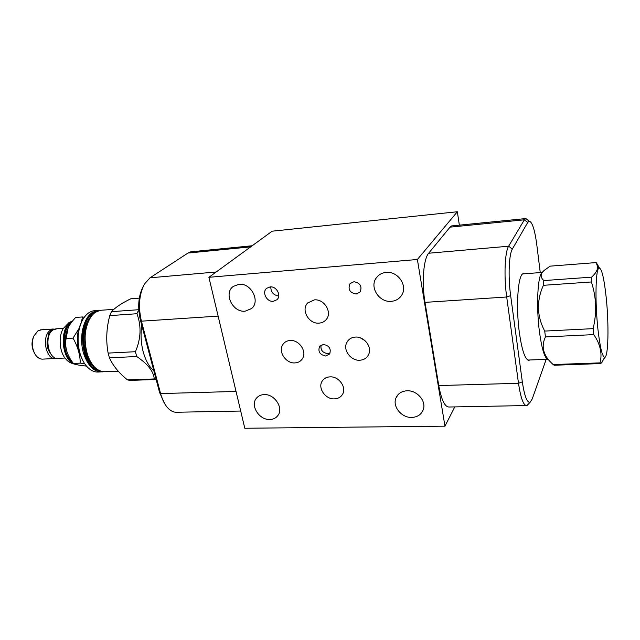 <?xml version="1.0" encoding="UTF-8"?>
<svg xmlns="http://www.w3.org/2000/svg" width="640" height="640" viewBox="0 0 640 640"><rect width="100%" height="100%" fill="white"/><g stroke="black" fill="none" stroke-linecap="round" stroke-linejoin="round"><path stroke-width="0.96" d="M143.416 286.016L143.208 286.424C138.344 295.92 137.424 307.216 140.456 320.312L159.584 392.48L164.952 404.16M294.936 362.912C286.136 363.704 278.008 351.92 282.64 344.856C284.296 342.184 286.792 340.728 290.12 340.48C298.736 339.6 306.952 350.992 302.76 358.12C301.104 361.088 298.496 362.68 294.936 362.912M459.352 225.152L457.352 211.744L272.168 231.192L208.896 277.304L417.384 259.488L444.96 426.168L454.784 406.904M208.896 277.304L244.792 428.256L444.96 426.168M269.792 419.496C259.144 420.144 249.904 405.336 256.512 398.104C258.384 395.896 260.92 394.72 264.112 394.592C274.52 393.816 283.904 408.12 277.896 415.512C275.984 418.056 273.28 419.384 269.792 419.496M411.776 417.432C401.536 417.936 392.168 406.4 395.992 397.944C397.984 393.512 401.672 391.128 407.064 390.784C416.936 390.168 426.36 400.976 423.336 409.416C421.488 414.44 417.632 417.112 411.776 417.432M391.248 301.336C379.104 302.688 369.12 286.912 376.4 277.744C378.76 274.6 382 272.824 386.128 272.416C397.648 270.968 407.808 285.36 401.96 294.744C399.6 298.696 396.032 300.896 391.248 301.336M245.096 311.192C232.624 312.688 223.264 293.104 233.352 286.376L238.968 284.304C251.112 282.672 260.72 301.496 251.48 308.616L245.096 311.192M325.744 356.024C319.792 354.792 317.752 351.568 319.624 346.368L323.384 344.448C329.256 345.608 331.344 348.776 329.632 353.968L325.744 356.024M356.168 294.024C349.752 292.776 347.704 289.312 350.024 283.648L353.848 281.712C360.16 282.856 362.264 286.256 360.184 291.896L356.168 294.024M273.256 301.296C266.68 302.112 261.656 292.112 266.728 288.264L270.12 286.896C276.592 286.048 281.688 295.8 276.88 299.76L273.256 301.296M334.456 398.88C325.344 399.488 317.36 387.72 322.312 380.928C324.056 378.4 326.616 377.048 329.976 376.864C338.848 376.168 346.928 387.456 342.52 394.336C340.776 397.192 338.088 398.712 334.456 398.88M359.792 360.232C351.128 360.96 342.976 350.448 346.568 342.96C348.256 339.392 351.184 337.432 355.36 337.088C363.8 336.272 372.016 346.328 368.912 353.824C367.288 357.768 364.248 359.904 359.792 360.232M319.056 323.128C308.848 324.224 300.664 309.768 307.704 302.96L314.328 299.888C324.232 298.704 332.576 312.472 326.264 319.504C324.448 321.696 322.04 322.904 319.056 323.128M457.352 211.744L417.384 259.488M526.024 405.56L449.248 407.008C444.928 407.248 441.424 400.096 438.744 385.56L424.992 302.376C421.608 282.8 423.496 258.872 428.648 253.24L450.032 227.144L451.592 225.92L452.856 225.8M528.44 404.04L526.8 405.544C523.544 405.768 520.776 398.344 518.504 383.288L506.696 296.992C503.8 276.648 504.832 251.904 508.632 246.216L524.336 219.816L525.824 218.488L528.64 220.816M546.176 359.36L532.24 398.944L530.184 402.168C527.128 403.104 524.504 396.328 522.32 381.832L510.648 295.624C508.024 276.992 508.92 254.344 512.344 249.064L527.752 222.432L529.096 221.184C532.168 221.68 534.728 229.488 536.776 244.608L540.256 272.584M529.72 359.992L529.272 360.208C525.456 360.568 522.168 351.52 519.416 333.056C515.712 306.864 517.92 274.784 523.136 273.672L524.696 273.76M360.176 337.792L364.944 340.608M192.912 251.624L190.72 251.84L187.96 253.056L150.032 277.8L144.408 284.112C139.104 294.488 138.104 306.84 141.416 321.176L160.592 393.584C162.312 399.92 164.792 404.792 168.048 408.216C171.048 411.248 174.184 412.584 177.464 412.232L240.696 411.032M330.16 352.976L327.784 353.648C322.552 352.824 320.328 349.968 321.12 345.064M278.736 295.992C273.512 295.2 270.864 292.16 270.784 286.872M548.288 359.344C544.912 358.992 541.976 349.872 539.472 331.976C536.04 306.264 537.68 274.656 542.24 272.568M553.184 364.56L554.248 365.24L600.864 363.568L600.056 362.872C602.408 353.592 600.32 344.176 593.776 334.616L545.448 336.936C540.792 346.76 543.376 355.968 553.184 364.56L600.056 362.872M544.72 331.08L593.128 328.64C596.976 312.688 596.392 297.128 591.384 281.96L591.624 277.144C595.736 273.392 597.72 269.944 597.576 266.808L596.208 262.568L550.184 266.144L544.152 270.408C540.304 273.8 540.184 277.184 543.8 280.576L543.384 285.312C536.408 300.896 536.856 316.152 544.72 331.08L545.448 336.936M605.336 356.912L600.864 363.568M593.776 334.616L593.128 328.64M597.92 329.104C595.024 303.016 595.52 270.952 598.648 268.288C601.376 266.96 603.888 276.632 606.176 297.32C609.08 324.432 608.376 357.928 604.616 357.344C602.232 356.6 600 347.184 597.92 329.104M597.024 263.824L599.336 267.864M543.8 280.576L591.624 277.144M591.384 281.96L543.384 285.312M141.792 325.352C140.48 334.272 140.952 343.104 143.208 351.848C145.6 360.464 149.144 366.768 153.832 370.768M156.104 379.344L154.256 378.944C153.616 371.464 147.776 363.992 136.72 356.52L135.424 351.712C141.016 338.664 141.512 326 136.928 313.728L138.76 309.632M139.312 298.128L130.768 298.792C121.768 303.152 115.336 307.44 111.464 311.672L138.56 309.72M111.464 311.672L109.776 315.624C106.4 328.208 105.848 340.696 108.12 353.088L109.44 357.824C112.816 365.504 118.824 372.864 127.472 379.912L130.32 380.392L156.136 379.472M136.928 313.728L109.776 315.624M108.12 353.088L135.424 351.712M136.72 356.52L109.44 357.824M127.472 379.912L154.256 378.944M95.976 310.632L93.488 310.816C88.864 311.76 85.048 315.16 82.032 321.016C77.608 330.752 76.928 341.52 79.984 353.32C81.456 358.32 83.536 362.472 86.232 365.768C90.224 370.464 94.544 372.528 99.184 371.976L100.528 371.92M81.168 322.912L80.664 324.016C76.848 332.416 76.264 341.688 78.896 351.856L82.992 360.856M84.688 363.704L80.28 363.136C80.144 354.752 77.728 346.416 73.016 338.128L78.776 328.912M81.248 322.736L82.528 316.952L84.296 317.248M82.528 316.952L75.68 317.432C72.104 321.216 69.592 324.656 68.152 327.744L66.088 338.536L73.016 338.128M66.088 338.536C64.712 346.816 66.848 354.72 72.496 362.24L73.384 363.456L80.28 363.136M73.384 363.456C75.024 364.52 79.4 365.4 86.496 366.096M69.336 357.24C64.456 348.088 63.896 338.64 67.64 328.896M71.032 322.96C61.44 329.672 62.152 354.824 72.168 361.776M73.216 363.232C61.384 357.624 60.152 328.024 71.472 321.896L72.128 321.512M72.576 320.952L69.016 322.528L63.384 328.376C58 336.752 59.56 353.104 66.336 359.528C68.16 361.92 71.352 363.56 75.912 364.448M56.992 328.768L53.296 329.816C43.472 335.16 48.264 360.704 58.568 358.336L65.024 358.024M48.664 335.776C46.016 342.288 46.64 348.2 50.528 353.536M48.888 335.912L48.056 334.704L49.448 334.536M56.76 358.328L56.104 358.456C45.776 360.824 40.976 335.312 50.816 329.976L55.152 328.984M41.72 329.76L37.976 330.8L33.752 336.192C31.424 342.904 32.032 349.168 35.56 354.968C37.808 358.04 40.384 359.416 43.288 359.088L54.96 358.512M33.376 337.192L33.176 337.72C31.368 342.76 31.68 347.648 34.104 352.376M512.344 249.064L508.632 246.216L428.648 253.24M510.648 295.624L506.696 296.992L424.992 302.376M159.584 392.48L160.592 393.584L236.032 391.432M140.456 320.312L141.416 321.176L218.128 316.12M187.96 253.056L250.648 246.88M150.032 277.8L216.192 271.992M527.752 222.432L524.336 219.816L450.032 227.144M522.32 381.832L518.504 383.288L438.744 385.56M102.704 310.136L100.232 310.32L95.824 312.128C86.64 317.616 82.136 337.432 86.856 352.968C91.152 365.92 97.512 372.168 105.928 371.696L118.256 371.192M88.52 321.272C82.92 332.624 83.96 351.552 90.784 362.208M91.4 316.224C80.184 326.44 81.936 358.04 94.216 366.912M95.272 312.456L93.216 313.544C77.072 322.272 81.28 366.976 98.472 370.208M101.832 371.504C82.512 374.072 74.584 322.728 92.984 312.736L98.472 310.792M102.656 371.832L103.232 371.736L102.656 371.832C94.208 372.296 87.832 366.072 83.52 353.144C78.792 337.632 83.32 317.848 92.536 312.368L96.96 310.56L99.704 310.392M72.36 321.224L71.072 321.928C58.672 328.608 61.8 361.6 75.04 364.184M282.64 344.856L283.512 343.632M529.272 360.208L528.32 360.248M346.568 342.96L347.92 340.728M252.2 245.752L190.72 251.84M257.28 397.28L256.512 398.104M398.176 394.528L395.992 397.944M378.296 275.656L376.4 277.744M323.488 379.504L322.312 380.928M308.344 302.344L307.704 302.96M451.592 225.92L525.488 218.6M529.096 221.184L525.824 218.488M530.184 402.168L527.192 405.376M319.624 346.368L320.168 345.76M350.024 283.648L350.6 283.056M522.728 273.904L542.344 272.424M527.848 360.064L547.72 359.296M598.648 268.288L597.576 266.808M604.616 357.344L602 362.224M103.568 371.768C84.36 372.216 77.624 322.016 95.712 312.168L100.232 310.32L113.88 309.32M93.488 310.816L99.832 310.4M55.76 328.848L63.392 328.352M53.92 329.464C51.44 330.16 49.488 331.904 48.056 334.704M40.48 329.84L53.296 329.008"/></g></svg>
